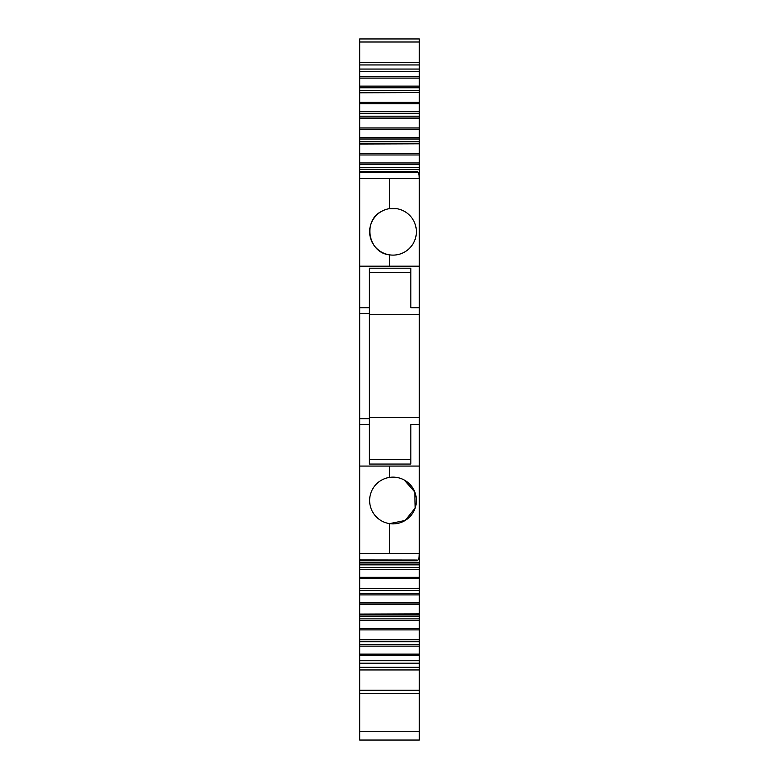 <?xml version="1.0" encoding="UTF-8"?>
<svg xmlns="http://www.w3.org/2000/svg" width="779" height="779" viewBox="0 0 779 779"><rect width="100%" height="100%" fill="white"/><g stroke="black" fill="none" stroke-linecap="round" stroke-linejoin="round"><path stroke-width="1.17" d="M419.297 731.286L419.297 740.05L359.703 740.05L359.703 693.31L419.297 693.31L419.297 731.286L359.703 731.286M359.703 562.837L359.703 424.555L369.343 424.555L369.343 464.06L410.825 464.06L410.825 424.555L419.297 424.555L410.825 424.555M359.703 466.076L419.297 466.076L419.297 417.544L369.343 417.544M389.5 466.076L389.5 477.4L389.5 466.076L419.297 466.076L419.297 553.674L389.5 553.674L389.5 523.615A23.37 23.37 0 0 0 416.113 504.013A23.37 23.37 0 0 0 389.5 477.4A23.37 23.37 0 0 0 389.5 523.615L389.5 553.674L419.297 553.674L419.044 557.345L418.002 559.935L419.297 557.696L419.297 562.964L359.703 562.964L359.703 588.457L419.297 588.242L419.297 569.293L359.703 569.293M416.96 560.023L359.703 559.935M419.297 562.837L419.297 564.853L359.703 564.853M359.703 594.913L359.703 614.066L419.297 613.852L419.297 594.913L359.703 594.913L359.703 593.257L419.297 593.257L419.297 590.472L359.703 590.472L359.703 593.257M359.703 620.522L359.703 639.686L419.297 639.471L419.297 620.522L359.703 620.522L359.703 618.877L419.297 618.877L419.297 616.082L359.703 616.082L359.703 618.877M359.703 646.142L359.703 654.136L359.703 639.802L419.297 639.802L419.297 641.701L359.703 641.701L359.703 646.142L419.297 646.142L419.297 663.202L419.297 655.499L359.703 655.499L359.703 654.136L419.297 654.136M359.703 644.486L419.297 644.486L419.297 646.142M359.703 663.202L359.703 667.311L419.297 667.311L419.297 663.202L359.703 663.202L359.703 660.699L419.297 660.699M359.703 660.699L359.703 655.499M359.703 667.311L359.703 669.94L419.297 669.94L419.297 667.311M359.703 693.31L359.703 669.94M359.703 690.262L419.297 690.262L419.297 668.002M419.297 690.262L419.297 693.31M359.703 593.987L359.703 599.83M359.703 166.375L359.703 164.681M359.703 38.95L359.703 41.998L419.297 41.998L419.297 38.95L359.703 38.95L419.297 38.95M359.703 71.561L359.703 92.458L419.297 92.458L419.297 90.559L359.703 90.559L359.703 78.124L419.297 78.124L419.297 71.561L359.703 71.561L359.703 69.058L419.297 69.058L419.297 41.998M359.703 69.058L359.703 41.998M359.703 76.761L419.297 76.761L419.297 69.058M359.703 86.118L419.297 86.118L419.297 78.124M359.703 87.774L419.297 87.774L419.297 86.118M419.297 90.559L419.297 87.774M359.703 92.789L359.703 111.738L419.297 111.738L419.297 92.574L359.703 92.789M359.703 116.178L359.703 118.067L419.297 118.067L419.297 116.178L359.703 116.178L359.703 111.738M359.703 113.383L419.297 113.383L419.297 111.738M419.297 116.178L419.297 113.383M359.703 118.408L359.703 137.347L419.297 137.347L419.297 118.194L359.703 118.408M359.703 141.788L359.703 143.687L419.297 143.687L419.297 141.788L359.703 141.788L359.703 137.347M359.703 139.003L419.297 139.003L419.297 137.347M419.297 141.788L419.297 139.003M359.703 144.018L359.703 162.967L419.297 162.967L419.297 143.803L359.703 144.018M419.297 169.423L419.297 167.407L359.703 167.407L359.703 162.967M359.703 164.612L419.297 164.612L419.297 162.967M419.297 167.407L419.297 164.612M359.703 169.423L419.297 169.637L359.703 169.296L359.703 167.407M416.96 172.237L418.002 172.325L419.297 174.564L419.297 169.637M359.703 178.586L389.5 178.586L389.5 208.645A23.37 23.37 0 0 1 416.113 235.258A23.37 23.37 0 0 1 369.996 235.813A23.37 23.37 0 0 1 381.798 211.245C362.332 220.496 368.039 252.834 389.5 254.86L389.5 266.184L359.703 266.184L359.703 169.637M396.511 208.645L389.5 208.645L389.5 178.586L419.297 178.586L419.044 174.915L418.002 172.325L359.703 172.325M389.5 254.86L389.5 266.184L419.297 266.184L419.297 307.705L410.825 307.705L410.825 268.2L369.343 268.2L369.343 424.555M359.703 266.184L359.703 307.705L369.343 307.705M359.703 307.705L359.703 424.555M359.703 138.273L359.703 129.343L419.297 129.343M369.343 459.61L410.825 459.61M419.297 177.369L419.297 175.09M419.297 417.544L419.297 314.716L369.343 314.716M419.297 314.716L419.297 307.705L410.825 307.705M410.825 272.65L369.343 272.65L410.825 272.65M419.297 554.891L419.297 557.17M359.703 90.559L359.703 92.458M419.297 641.701L419.297 644.486M359.703 639.802L359.703 641.701M419.297 620.522L419.297 618.877M419.297 616.082L419.297 614.193L359.703 614.193L359.703 616.082M419.297 594.913L419.297 593.257M419.297 590.472L419.297 588.573L359.703 588.573L359.703 590.472M419.297 569.293L419.297 564.853M359.703 567.648L419.297 567.648M389.568 523.624L405.158 520.469L415.119 508.064M415.178 507.889L414.759 491.968L404.243 480.02M389.5 208.645A23.37 23.37 0 0 0 381.798 211.245M396.511 477.4L389.5 477.4M389.5 178.586L419.297 178.586L419.297 266.184L389.5 266.184M359.703 553.674L389.5 553.674M359.703 562.623L419.297 562.623M419.297 577.297L359.703 577.297M419.297 578.651L359.703 578.651M419.297 602.917L359.703 602.917M419.297 604.27L359.703 604.27M419.297 628.526L359.703 628.526M419.297 629.88L359.703 629.88M359.703 64.949L419.297 64.949M419.297 102.38L359.703 102.38M419.297 103.734L359.703 103.734M419.297 127.99L359.703 127.99M419.297 153.609L359.703 153.609M419.297 154.963L359.703 154.963M369.343 313.548L359.703 313.548M359.703 418.712L369.343 418.712M359.703 560.773L417.252 560.773M359.703 62.32L419.297 62.32M359.703 171.487L417.252 171.487"/></g></svg>
